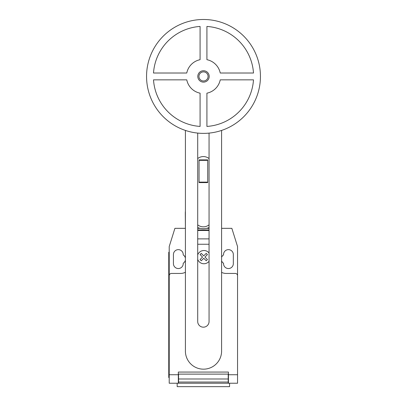 <?xml version="1.0" encoding="UTF-8"?>
<svg xmlns="http://www.w3.org/2000/svg" width="407" height="407" viewBox="0 0 407 407"><rect width="100%" height="100%" fill="white"/><g stroke="black" fill="none" stroke-linecap="round" stroke-linejoin="round"><path stroke-width="0.61" d="M209.193 76.43A5.693 5.693 0 0 1 203.5 82.128A5.693 5.693 0 0 1 197.807 76.43A5.693 5.693 0 0 1 203.5 70.737A5.693 5.693 0 0 1 209.193 76.43M208.053 76.43A4.553 4.553 0 0 1 203.5 80.988A4.553 4.553 0 0 1 198.947 76.43A4.553 4.553 0 0 1 203.5 71.876A4.553 4.553 0 0 1 208.053 76.43M260.444 76.43A56.944 56.944 0 0 1 203.5 133.379A56.944 56.944 0 0 1 146.556 76.43A56.944 56.944 0 0 1 203.5 19.485A56.944 56.944 0 0 1 260.444 76.43M206.919 93.172A17.084 17.084 0 0 0 220.238 79.848L253.495 79.848A50.112 50.112 0 0 1 206.919 126.429L206.919 93.172M200.081 126.429A50.112 50.112 0 0 1 153.505 79.848L186.762 79.848A17.084 17.084 0 0 0 200.081 93.172L200.081 126.429M186.762 73.016L153.505 73.016A50.112 50.112 0 0 1 200.081 26.435L200.081 59.692A17.084 17.084 0 0 0 186.762 73.016M220.238 73.016A17.084 17.084 0 0 0 206.919 59.692L206.919 26.435A50.112 50.112 0 0 1 253.495 73.016L220.238 73.016M207.707 182.122L207.707 159.88L199.054 159.88L199.054 182.595L207.707 182.595L207.707 182.122L199.054 182.122M207.707 160.358L199.054 160.358M209.061 224.847A9.112 9.112 0 0 1 197.705 224.847M197.705 158.557A9.112 9.112 0 0 1 209.061 158.557M197.705 133.084L197.705 321.499A5.678 5.678 0 0 0 203.383 327.177A5.678 5.678 0 0 0 209.061 321.499L209.061 133.104M221.596 130.423L221.596 351.073A18.096 18.096 0 0 1 203.5 369.169A18.096 18.096 0 0 1 185.404 351.073L185.404 130.423M197.705 227.579A15.491 15.491 0 0 0 209.061 227.579M185.404 228.337L185.297 213.166A18.086 18.086 0 0 1 185.404 211.218M209.061 228.337L206.502 228.337M200.264 228.337L197.705 228.337M177.182 383.231L177.182 386.65L229.579 386.65L229.579 383.231M237.551 376.882L237.551 382.382M209.061 230.474L197.705 230.474M197.705 229.935L209.061 229.935L197.705 229.935M209.061 244.251L197.705 244.251M185.297 228.337L174.908 228.337L169.215 246.561L169.215 275.717A2.279 2.279 0 0 1 171.489 273.438L180.601 273.438A10.251 10.251 0 0 0 185.404 272.247M169.215 275.717L169.215 374.73L178.327 374.73L178.327 372.069L228.439 372.069L228.439 383.231L237.551 383.231L237.551 374.73L228.439 374.73M221.596 272.369A10.251 10.251 0 0 0 226.16 273.438L235.271 273.438A2.279 2.279 0 0 1 237.551 275.717L237.551 374.73M228.21 378.988L228.21 374.119L178.551 374.119L178.551 382.036L228.21 382.036L228.21 378.988L178.551 378.988M178.551 382.036L178.551 383.231L228.21 383.231L228.21 382.036M169.215 374.73L169.215 383.231L178.327 383.231L178.327 374.73M168.757 372.985L168.757 256.812L169.215 256.812L169.215 372.985L168.757 372.985L168.757 377.538L169.215 377.538M169.215 252.259L168.757 252.259L168.757 256.812M221.596 228.337L231.853 228.337L237.551 246.561L237.551 275.717M221.596 260.872A4.899 4.899 0 0 0 223.54 263.227L223.54 263.644A4.899 4.899 0 0 0 228.439 268.544A4.899 4.899 0 0 0 233.333 263.644L233.333 254.533A4.899 4.899 0 0 0 228.439 249.639A4.899 4.899 0 0 0 223.54 254.533L223.54 254.95A4.899 4.899 0 0 0 221.596 257.31M185.404 258.114A4.899 4.899 0 0 0 183.221 254.95L183.221 254.533A4.899 4.899 0 0 0 178.327 249.639A4.899 4.899 0 0 0 173.428 254.533L173.428 263.644A4.899 4.899 0 0 0 178.327 268.544A4.899 4.899 0 0 0 183.221 263.644L183.221 263.227A4.899 4.899 0 0 0 185.404 260.063M207.428 259.544L206.227 260.75L203.744 258.267L201.272 260.75L200.066 259.544L202.544 257.066L200.066 254.584L201.272 253.383L203.744 255.866L206.227 253.383L207.428 254.584L204.95 257.066L207.428 259.544M209.061 252.961A6.619 6.619 0 0 0 197.705 254.874M197.705 259.391A6.619 6.619 0 0 0 209.061 261.304M209.061 238.884L197.705 238.884"/></g></svg>
